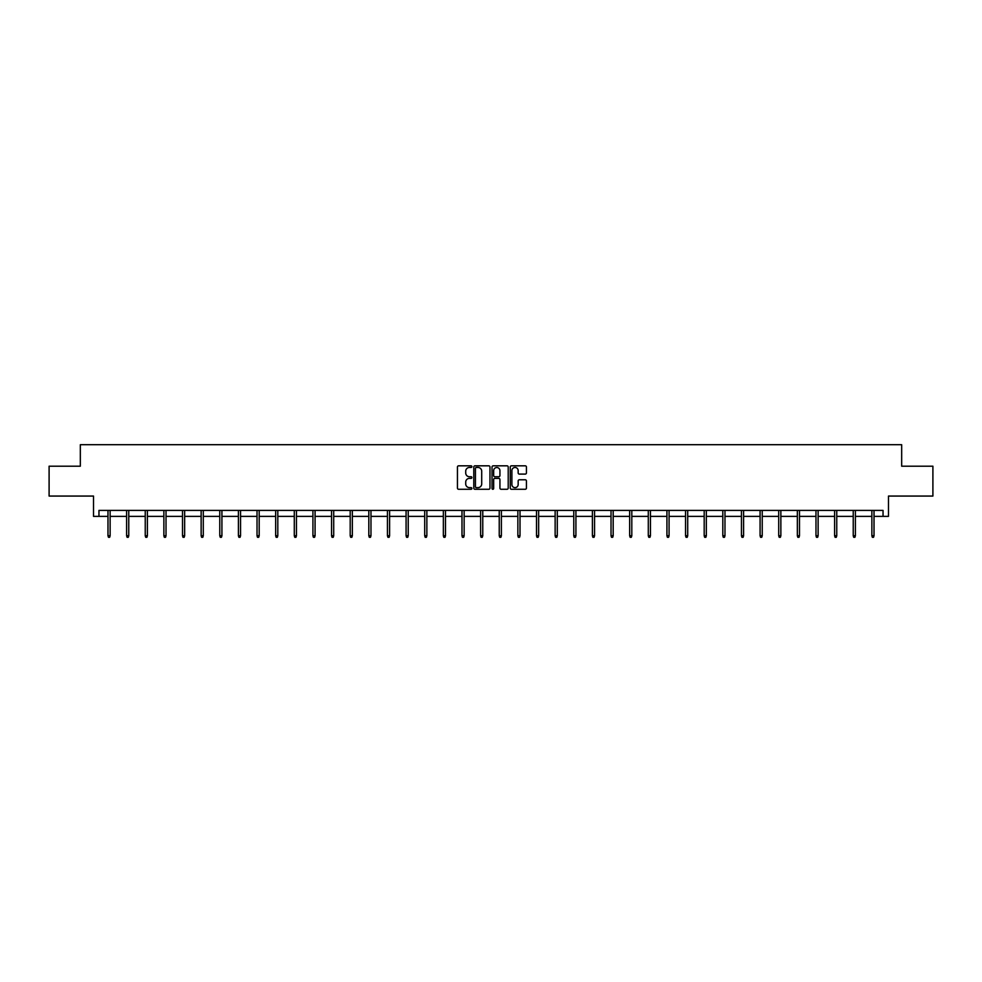 <?xml version="1.0" encoding="UTF-8"?>
<svg xmlns="http://www.w3.org/2000/svg" width="982" height="982" viewBox="0 0 982 982"><rect width="100%" height="100%" fill="white"/><g stroke="black" fill="none" stroke-linecap="round" stroke-linejoin="round"><path stroke-width="1.47" d="M471.888 466.646A0.822 0.822 0 0 0 471.065 465.824L458.619 465.824A1.178 1.178 0 0 0 457.44 467.002L457.44 488.103A1.178 1.178 0 0 0 458.619 489.269L471.065 489.269A0.822 0.822 0 0 0 471.888 488.459A0.822 0.822 0 0 0 471.065 487.637L469.457 487.637A3.756 3.756 0 0 1 465.714 483.88L465.714 482.125A3.756 3.756 0 0 1 469.457 478.369L471.065 478.369A0.822 0.822 0 0 0 471.888 477.547A0.822 0.822 0 0 0 471.065 476.736L469.457 476.736A3.756 3.756 0 0 1 465.714 472.98L465.714 471.225A3.756 3.756 0 0 1 469.457 467.469L471.065 467.469A0.822 0.822 0 0 0 471.888 466.646M98.961 516.372L98.961 510.395L883.039 510.395L883.039 516.372L888.477 516.372L888.477 496.07L932.9 496.07L932.9 466.205L901.672 466.205L901.672 444.711L80.328 444.711L80.328 466.205L49.1 466.205L49.1 496.07L93.523 496.07L93.523 516.372L107.983 516.372M525.26 474.097A1.178 1.178 0 0 0 526.438 472.919L526.438 467.002A1.178 1.178 0 0 0 525.26 465.824L511.426 465.824A1.178 1.178 0 0 0 510.259 467.002L510.259 488.103A1.178 1.178 0 0 0 511.426 489.269L525.26 489.269A1.178 1.178 0 0 0 526.438 488.103L526.438 480.947A1.178 1.178 0 0 0 525.26 479.781L519.343 479.781A1.178 1.178 0 0 0 518.165 480.947L518.165 484.494A3.13 3.13 0 0 1 515.034 487.637A3.13 3.13 0 0 1 511.892 484.494L511.892 470.611A3.13 3.13 0 0 1 515.034 467.469A3.13 3.13 0 0 1 518.165 470.611L518.165 472.919A1.178 1.178 0 0 0 519.343 474.097L525.26 474.097M489.969 467.002A1.178 1.178 0 0 0 488.803 465.824L474.969 465.824A1.178 1.178 0 0 0 473.79 467.002L473.79 488.103A1.178 1.178 0 0 0 474.969 489.269L488.803 489.269A1.178 1.178 0 0 0 489.969 488.103L489.969 467.002M493.197 465.824L507.031 465.824A1.178 1.178 0 0 1 508.21 467.002L508.21 488.103A1.178 1.178 0 0 1 507.031 489.269L501.115 489.269A1.178 1.178 0 0 1 499.936 488.103L499.936 479.547A1.178 1.178 0 0 0 498.77 478.369L494.842 478.369A1.178 1.178 0 0 0 493.664 479.547L493.664 488.459A0.822 0.822 0 0 1 492.841 489.269A0.822 0.822 0 0 1 492.031 488.459L492.031 467.002A1.178 1.178 0 0 1 493.197 465.824M110.131 516.372L126.617 516.372M128.765 516.372L145.238 516.372M147.398 516.372L163.871 516.372M166.019 516.372L182.505 516.372M184.653 516.372L201.138 516.372M203.286 516.372L219.772 516.372M221.92 516.372L238.405 516.372M240.553 516.372L257.026 516.372M259.187 516.372L275.66 516.372M277.808 516.372L294.293 516.372M296.441 516.372L312.927 516.372M315.075 516.372L331.56 516.372M333.708 516.372L350.193 516.372M352.342 516.372L368.815 516.372M370.975 516.372L387.448 516.372M389.596 516.372L406.082 516.372M408.23 516.372L424.715 516.372M426.863 516.372L443.348 516.372M445.497 516.372L461.982 516.372M464.13 516.372L480.615 516.372M482.763 516.372L499.237 516.372M501.385 516.372L517.87 516.372M520.018 516.372L536.503 516.372M538.652 516.372L555.137 516.372M557.285 516.372L573.77 516.372M575.918 516.372L592.404 516.372M594.552 516.372L611.025 516.372M613.185 516.372L629.658 516.372M631.807 516.372L648.292 516.372M650.44 516.372L666.925 516.372M669.073 516.372L685.559 516.372M687.707 516.372L704.192 516.372M706.34 516.372L722.813 516.372M724.974 516.372L741.447 516.372M743.595 516.372L760.08 516.372M762.228 516.372L778.714 516.372M780.862 516.372L797.347 516.372M799.495 516.372L815.981 516.372M818.129 516.372L834.602 516.372M836.762 516.372L853.235 516.372M855.383 516.372L871.869 516.372M874.017 516.372L883.039 516.372M476.258 467.469A0.822 0.822 0 0 0 475.435 468.291L475.435 486.814A0.822 0.822 0 0 0 476.258 487.637L477.964 487.637A3.756 3.756 0 0 0 481.708 483.88L481.708 471.225A3.756 3.756 0 0 0 477.964 467.469L476.258 467.469M499.936 470.66A3.13 3.13 0 0 0 496.806 467.53A3.13 3.13 0 0 0 493.664 470.66L493.664 475.558A1.178 1.178 0 0 0 494.842 476.736L498.77 476.736A1.178 1.178 0 0 0 499.936 475.558L499.936 470.66M107.983 535.742L108.462 537.289L109.653 537.289L110.131 535.742L107.983 535.742L107.983 510.395M110.131 535.742L110.131 510.395M126.617 535.742L127.095 537.289L128.286 537.289L128.765 535.742L126.617 535.742L126.617 510.395M128.765 535.742L128.765 510.395M145.238 535.742L145.717 537.289L146.919 537.289L147.398 535.742L145.238 535.742L145.238 510.395M147.398 535.742L147.398 510.395M163.871 535.742L164.35 537.289L165.541 537.289L166.019 535.742L163.871 535.742L163.871 510.395M166.019 535.742L166.019 510.395M182.505 535.742L182.983 537.289L184.174 537.289L184.653 535.742L182.505 535.742L182.505 510.395M184.653 535.742L184.653 510.395M201.138 535.742L201.617 537.289L202.808 537.289L203.286 535.742L201.138 535.742L201.138 510.395M203.286 535.742L203.286 510.395M219.772 535.742L220.25 537.289L221.441 537.289L221.92 535.742L219.772 535.742L219.772 510.395M221.92 535.742L221.92 510.395M238.405 535.742L238.884 537.289L240.074 537.289L240.553 535.742L238.405 535.742L238.405 510.395M240.553 535.742L240.553 510.395M257.026 535.742L257.505 537.289L258.708 537.289L259.187 535.742L257.026 535.742L257.026 510.395M259.187 535.742L259.187 510.395M275.66 535.742L276.138 537.289L277.341 537.289L277.808 535.742L275.66 535.742L275.66 510.395M277.808 535.742L277.808 510.395M294.293 535.742L294.772 537.289L295.963 537.289L296.441 535.742L294.293 535.742L294.293 510.395M296.441 535.742L296.441 510.395M312.927 535.742L313.405 537.289L314.596 537.289L315.075 535.742L312.927 535.742L312.927 510.395M315.075 535.742L315.075 510.395M331.56 535.742L332.039 537.289L333.229 537.289L333.708 535.742L331.56 535.742L331.56 510.395M333.708 535.742L333.708 510.395M350.193 535.742L350.672 537.289L351.863 537.289L352.342 535.742L350.193 535.742L350.193 510.395M352.342 535.742L352.342 510.395M368.815 535.742L369.293 537.289L370.496 537.289L370.975 535.742L368.815 535.742L368.815 510.395M370.975 535.742L370.975 510.395M387.448 535.742L387.927 537.289L389.13 537.289L389.596 535.742L387.448 535.742L387.448 510.395M389.596 535.742L389.596 510.395M406.082 535.742L406.56 537.289L407.751 537.289L408.23 535.742L406.082 535.742L406.082 510.395M408.23 535.742L408.23 510.395M424.715 535.742L425.194 537.289L426.384 537.289L426.863 535.742L424.715 535.742L424.715 510.395M426.863 535.742L426.863 510.395M443.348 535.742L443.827 537.289L445.018 537.289L445.497 535.742L443.348 535.742L443.348 510.395M445.497 535.742L445.497 510.395M461.982 535.742L462.461 537.289L463.651 537.289L464.13 535.742L461.982 535.742L461.982 510.395M464.13 535.742L464.13 510.395M480.615 535.742L481.082 537.289L482.285 537.289L482.763 535.742L480.615 535.742L480.615 510.395M482.763 535.742L482.763 510.395M499.237 535.742L499.715 537.289L500.918 537.289L501.385 535.742L499.237 535.742L499.237 510.395M501.385 535.742L501.385 510.395M517.87 535.742L518.349 537.289L519.539 537.289L520.018 535.742L517.87 535.742L517.87 510.395M520.018 535.742L520.018 510.395M536.503 535.742L536.982 537.289L538.173 537.289L538.652 535.742L536.503 535.742L536.503 510.395M538.652 535.742L538.652 510.395M555.137 535.742L555.616 537.289L556.806 537.289L557.285 535.742L555.137 535.742L555.137 510.395M557.285 535.742L557.285 510.395M573.77 535.742L574.249 537.289L575.44 537.289L575.918 535.742L573.77 535.742L573.77 510.395M575.918 535.742L575.918 510.395M592.404 535.742L592.87 537.289L594.073 537.289L594.552 535.742L592.404 535.742L592.404 510.395M594.552 535.742L594.552 510.395M611.025 535.742L611.504 537.289L612.707 537.289L613.185 535.742L611.025 535.742L611.025 510.395M613.185 535.742L613.185 510.395M629.658 535.742L630.137 537.289L631.328 537.289L631.807 535.742L629.658 535.742L629.658 510.395M631.807 535.742L631.807 510.395M648.292 535.742L648.771 537.289L649.961 537.289L650.44 535.742L648.292 535.742L648.292 510.395M650.44 535.742L650.44 510.395M666.925 535.742L667.404 537.289L668.595 537.289L669.073 535.742L666.925 535.742L666.925 510.395M669.073 535.742L669.073 510.395M685.559 535.742L686.037 537.289L687.228 537.289L687.707 535.742L685.559 535.742L685.559 510.395M687.707 535.742L687.707 510.395M704.192 535.742L704.659 537.289L705.862 537.289L706.34 535.742L704.192 535.742L704.192 510.395M706.34 535.742L706.34 510.395M722.813 535.742L723.292 537.289L724.495 537.289L724.974 535.742L722.813 535.742L722.813 510.395M724.974 535.742L724.974 510.395M741.447 535.742L741.926 537.289L743.116 537.289L743.595 535.742L741.447 535.742L741.447 510.395M743.595 535.742L743.595 510.395M760.08 535.742L760.559 537.289L761.75 537.289L762.228 535.742L760.08 535.742L760.08 510.395M762.228 535.742L762.228 510.395M778.714 535.742L779.192 537.289L780.383 537.289L780.862 535.742L778.714 535.742L778.714 510.395M780.862 535.742L780.862 510.395M797.347 535.742L797.826 537.289L799.017 537.289L799.495 535.742L797.347 535.742L797.347 510.395M799.495 535.742L799.495 510.395M815.981 535.742L816.459 537.289L817.65 537.289L818.129 535.742L815.981 535.742L815.981 510.395M818.129 535.742L818.129 510.395M834.602 535.742L835.081 537.289L836.283 537.289L836.762 535.742L834.602 535.742L834.602 510.395M836.762 535.742L836.762 510.395M853.235 535.742L853.714 537.289L854.905 537.289L855.383 535.742L853.235 535.742L853.235 510.395M855.383 535.742L855.383 510.395M871.869 535.742L872.347 537.289L873.538 537.289L874.017 535.742L871.869 535.742L871.869 510.395M874.017 535.742L874.017 510.395"/></g></svg>
